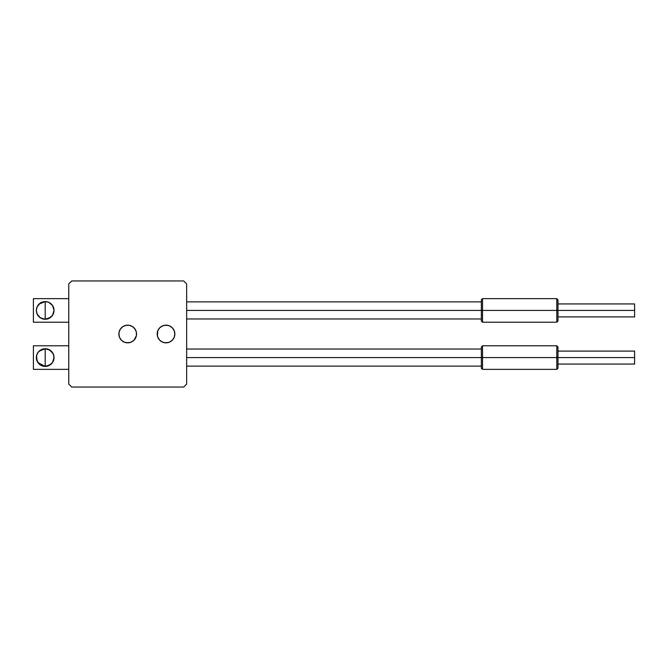 <?xml version="1.0" encoding="UTF-8"?>
<svg xmlns="http://www.w3.org/2000/svg" width="668" height="668" viewBox="0 0 668 668"><rect width="100%" height="100%" fill="white"/><g stroke="black" fill="none" stroke-linecap="round" stroke-linejoin="round"><path stroke-width="1" d="M174.69 335.728L174.857 334A8.843 8.843 0 0 1 166.015 342.843A8.843 8.843 0 0 1 157.18 334L157.848 337.382L159.769 340.254L162.633 342.166L166.015 342.843L169.405 342.166L172.269 340.254L174.189 337.382L174.857 334L174.189 330.618L172.269 327.746L169.405 325.834L166.015 325.157L162.633 325.834L159.769 327.746L157.848 330.618L157.347 335.728M136.381 335.728L136.548 334A8.843 8.843 0 0 1 127.705 342.843A8.843 8.843 0 0 1 118.862 334L119.539 337.382L121.451 340.254L124.323 342.166L127.705 342.843L131.087 342.166L133.959 340.254L136.381 335.728L136.381 332.272L135.053 329.09L132.615 326.652L129.433 325.333L125.985 325.333L122.795 326.652L120.357 329.09L119.038 332.272L119.038 335.728M68.762 283.9L71.71 280.952L183.7 280.952L186.648 283.9L186.648 384.1L183.7 387.048L71.71 387.048L68.762 384.1L68.762 283.9L68.762 384.1L71.71 387.048L183.7 387.048L186.648 384.1L186.648 283.9L183.7 280.952L71.71 280.952L68.762 283.9M157.347 332.272L157.18 334A8.843 8.843 0 0 1 166.015 325.157A8.843 8.843 0 0 1 174.857 334L174.69 332.272M174.189 330.618L172.269 327.746M167.743 325.333L164.295 325.333M158.667 329.09L157.848 330.618M157.848 337.382L159.769 340.254M164.295 342.667L167.743 342.667M173.371 338.91L174.189 337.382M119.038 332.272L118.862 334A8.843 8.843 0 0 1 127.705 325.157A8.843 8.843 0 0 1 136.548 334L136.381 332.272M135.871 330.618L133.959 327.746M129.433 325.333L125.985 325.333M120.357 329.09L119.539 330.618M119.539 337.382L121.451 340.254M125.985 342.667L129.433 342.667M135.053 338.91L135.871 337.382M482.53 310.42L482.53 298.638L482.53 310.42L557.98 310.42L557.98 299.815L557.98 310.42L634.6 310.42L634.6 303.94L634.6 310.42L557.98 310.42L557.98 321.032L557.98 310.42L556.795 310.42L556.795 298.638L556.795 310.42L482.53 310.42L482.53 322.21L482.53 310.42L481.352 310.42L482.53 310.42M481.352 299.815L481.352 310.42L186.648 310.42L481.352 310.42L481.352 321.032L481.352 299.815L482.53 298.638L556.795 298.638L557.98 299.815M481.352 321.032L482.53 322.21L556.795 322.21L556.795 310.42L556.795 322.21L557.98 321.032M634.6 316.908L634.6 310.42L634.6 316.908L557.98 316.908M45.19 301.585L45.19 319.262A8.843 8.843 0 0 0 52.48 305.426A8.843 8.843 0 0 0 45.19 301.585L48.655 302.287L51.403 304.14L53.315 306.938L54.033 310.436L53.306 313.927L51.403 316.716L48.647 318.561L45.19 319.262L45.19 301.585L38.969 304.14L41.733 302.287L45.19 301.585A8.843 8.843 0 0 0 41.733 302.287L45.19 301.585L48.655 302.287L52.48 305.426L54.033 310.436L52.471 315.43L48.647 318.561L43.395 319.079L39.596 317.275L37.074 313.927L36.348 310.436L37.074 313.927L36.348 310.436L37.066 306.929L36.348 310.436A8.843 8.843 0 0 0 45.19 319.262L40.264 317.768L37.074 313.927M38.969 304.14L37.066 306.929A8.843 8.843 0 0 0 36.348 310.436L37.066 306.929L40.247 303.088A8.843 8.843 0 0 0 37.074 306.921M41.725 302.287A8.843 8.843 0 0 0 40.255 303.088L41.733 302.287M33.4 322.21L68.762 322.21L33.4 322.21L33.4 298.638L68.762 298.638L33.4 298.638L33.4 322.21M45.19 319.262L50.785 317.267M51.57 316.54L52.037 316.014M53.949 311.58L54.033 310.453M49.791 302.871L49.34 302.621M48.363 302.17L47.745 301.961M45.19 348.738L48.655 349.439L52.48 352.579A8.843 8.843 0 0 0 45.19 348.738L45.19 366.415L45.19 348.738L38.969 351.293L41.733 349.439L45.19 348.738A8.843 8.843 0 0 0 41.733 349.439L45.19 348.738L50.117 350.241L53.315 354.09L54.033 357.589L52.471 362.59L48.647 365.713L43.395 366.231L40.264 364.92L37.901 362.582L45.19 366.415L40.264 364.92A8.843 8.843 0 0 0 48.647 365.713L45.19 366.415L50.785 364.419L48.647 365.713A8.843 8.843 0 0 0 50.117 364.92M36.348 357.597L37.074 361.079L36.531 355.777L37.892 352.579L40.247 350.241A8.843 8.843 0 0 0 37.901 362.582L36.348 357.589L37.066 354.082L38.969 351.293M41.725 349.439A8.843 8.843 0 0 0 40.255 350.241L41.733 349.439M37.901 362.59A8.843 8.843 0 0 0 40.255 364.92L37.074 361.079M33.4 369.362L68.762 369.362L33.4 369.362L33.4 345.79L68.762 345.79L33.4 345.79L33.4 369.362M50.117 364.912A8.843 8.843 0 0 0 52.48 352.579L53.849 355.785L53.841 359.384L52.471 362.59L50.785 364.419M51.57 363.693L52.037 363.167M53.949 358.733L54.033 357.605M49.791 350.024L49.34 349.773M48.363 349.322L47.745 349.113M482.53 357.58L481.352 357.58L481.352 368.185L481.352 357.58L186.648 357.58L482.53 357.58L482.53 369.362L482.53 357.58L556.795 357.58L556.795 369.362L556.795 357.58L482.53 357.58L482.53 345.79L482.53 357.58M557.98 357.58L556.795 357.58L556.795 345.79L556.795 357.58L557.98 357.58L557.98 368.185L557.98 357.58L634.6 357.58L557.98 357.58L557.98 346.968L557.98 357.58M634.6 364.06L634.6 351.092L634.6 364.06L557.98 364.06M481.352 346.968L481.352 357.58L481.352 346.968L482.53 345.79L556.795 345.79L557.98 346.968M557.98 303.94L634.6 303.94M186.648 301.878L481.352 301.878M186.648 318.97L481.352 318.97M557.98 368.185L556.795 369.362L482.53 369.362L481.352 368.185M186.648 366.122L481.352 366.122M186.648 349.03L481.352 349.03M557.98 351.092L634.6 351.092"/></g></svg>
